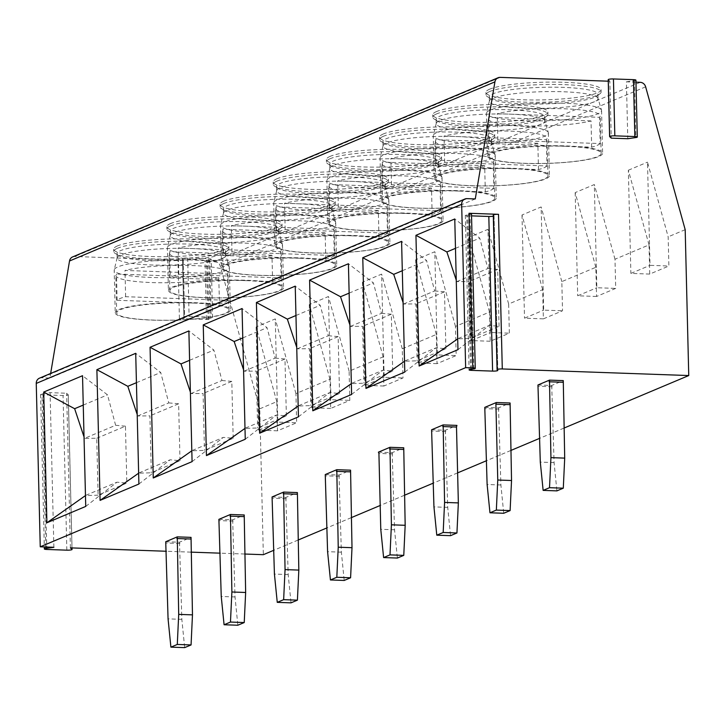 <?xml version="1.0" encoding="UTF-8"?>
<svg xmlns="http://www.w3.org/2000/svg" width="725" height="725" viewBox="0 0 725 725"><rect width="100%" height="100%" fill="white"/><g stroke="black" fill="none" stroke-linecap="round" stroke-linejoin="round"><path stroke-width="0.54" stroke-dasharray="3.62 2.72" d="M635.97 82.17L626.4 81.834L627.787 138.729M608.257 81.191L609.87 81.254L611.257 138.14M608.266 79.714L609.87 81.254M208.891 319.562L179.41 318.52A3.843 0.589 178.6 0 0 184.63 317.84L183.208 259.487A3.843 0.589 -1.4 0 0 183.162 259.396L182.501 258.771A3.843 0.589 -1.4 0 1 182.455 258.68A3.843 0.589 -1.4 0 1 187.675 258.009L208.727 258.752A3.843 0.589 -1.4 0 1 211.183 259.242A3.843 0.589 -1.4 0 1 209.752 259.731L206.435 260.221L207.867 318.574A3.843 0.589 178.6 0 0 206.435 319.072A3.843 0.589 178.6 0 0 208.891 319.562L207.468 261.208A3.843 0.589 -1.4 0 1 205.012 260.719A3.843 0.589 -1.4 0 1 206.435 260.221M207.468 261.208L214.808 261.462A5.909 5.438 -112.8 0 1 220.237 265.966L259.777 408.809L263.338 554.688M626.4 81.834L634.493 80.638A3.843 0.589 178.6 0 0 635.916 80.149M72.654 256.904A5.909 5.438 -112.8 0 1 74.802 256.514L177.988 260.166A3.843 0.589 -1.4 0 0 183.208 259.487M117.541 245.893A57.592 8.827 178.6 0 0 113.68 249.201A57.592 8.827 178.6 0 0 160.805 256.722A57.592 8.827 178.6 0 0 224.958 249.69A57.592 8.827 178.6 0 0 228.819 246.382A57.592 8.827 178.6 0 0 181.694 238.851A57.592 8.827 178.6 0 0 117.541 245.893M170.719 223.499A57.592 8.827 178.6 0 0 166.85 226.807A57.592 8.827 178.6 0 0 213.984 234.329A57.592 8.827 178.6 0 0 278.137 227.297A57.592 8.827 178.6 0 0 281.998 223.989A57.592 8.827 178.6 0 0 234.864 216.467A57.592 8.827 178.6 0 0 170.719 223.499M223.889 201.106A57.592 8.827 178.6 0 0 220.028 204.414A57.592 8.827 178.6 0 0 267.163 211.936A57.592 8.827 178.6 0 0 331.307 204.903A57.592 8.827 178.6 0 0 335.177 201.595A57.592 8.827 178.6 0 0 288.042 194.073A57.592 8.827 178.6 0 0 223.889 201.106M277.068 178.712A57.592 8.827 178.6 0 0 273.207 182.02A57.592 8.827 178.6 0 0 320.332 189.542A57.592 8.827 178.6 0 0 384.486 182.51A57.592 8.827 178.6 0 0 388.355 179.202A57.592 8.827 178.6 0 0 341.221 171.68A57.592 8.827 178.6 0 0 277.068 178.712M330.247 156.319A57.592 8.827 178.6 0 0 326.377 159.627A57.592 8.827 178.6 0 0 373.511 167.149A57.592 8.827 178.6 0 0 437.664 160.116A57.592 8.827 178.6 0 0 441.525 156.808A57.592 8.827 178.6 0 0 394.4 149.287A57.592 8.827 178.6 0 0 330.247 156.319M383.425 133.926A57.592 8.827 178.6 0 0 379.556 137.233A57.592 8.827 178.6 0 0 426.69 144.755A57.592 8.827 178.6 0 0 490.843 137.723A57.592 8.827 178.6 0 0 494.704 134.415A57.592 8.827 178.6 0 0 447.57 126.893A57.592 8.827 178.6 0 0 383.425 133.926M436.595 111.532A57.592 8.827 178.6 0 0 432.734 114.84A57.592 8.827 178.6 0 0 479.868 122.362A57.592 8.827 178.6 0 0 544.013 115.329A57.592 8.827 178.6 0 0 547.882 112.022A57.592 8.827 178.6 0 0 500.748 104.5A57.592 8.827 178.6 0 0 436.595 111.532M489.774 89.139A57.592 8.827 178.6 0 0 485.913 92.447A57.592 8.827 178.6 0 0 533.038 99.968A57.592 8.827 178.6 0 0 597.192 92.936A57.592 8.827 178.6 0 0 601.052 89.628A57.592 8.827 178.6 0 0 553.927 82.106A57.592 8.827 178.6 0 0 489.774 89.139M184.63 317.84A3.843 0.589 178.6 0 0 184.585 317.749L183.923 317.124A3.843 0.589 -1.4 0 1 183.878 317.033A3.843 0.589 -1.4 0 1 189.098 316.354L210.15 317.106A3.843 0.589 -1.4 0 1 212.606 317.595A3.843 0.589 -1.4 0 1 211.183 318.085L207.867 318.574M39.467 378.169A5.909 5.438 -112.8 0 1 41.615 377.77L49.88 378.069L50.65 373.457M53.877 547.284L50.098 392.651L42.005 393.847A3.843 0.589 178.6 0 0 40.573 394.337A3.843 0.589 178.6 0 0 43.029 394.826L63.057 395.533A3.843 0.589 178.6 0 0 68.277 394.862A3.843 0.589 178.6 0 0 68.232 394.772L66.627 393.231L50.098 392.651M70.407 547.864L66.627 393.231M244.706 554.027L220.183 553.166M190.938 552.133L166.415 551.263M475.283 198.922L49.88 378.069M563.968 428.094L539.717 438.308M510.799 450.488L486.538 460.701M457.62 472.881L433.369 483.095M404.441 495.266L380.19 505.479M351.272 517.659L327.011 527.873M298.093 540.053L273.833 550.266M165.726 541.738L179.492 542.218L191.038 537.361M218.896 519.345L232.671 519.825L244.216 514.967M272.074 496.951L285.849 497.432L297.386 492.574M325.253 474.558L339.019 475.047L350.565 470.181M378.423 452.164L392.198 452.654L403.743 447.787M431.602 429.771L445.377 430.26L456.922 425.394M484.78 407.377L498.555 407.867L510.092 403M537.959 384.984L551.725 385.473L563.271 380.607M493.317 216.168A3.843 0.589 178.6 0 0 494.042 215.805A3.843 0.589 178.6 0 0 493.997 215.715L493.335 215.08M471.486 213.766A3.843 0.589 -1.4 0 1 470.054 214.265L466.737 214.754A3.843 0.589 178.6 0 0 465.314 215.243A3.843 0.589 178.6 0 0 467.77 215.733L471.54 215.869M259.777 408.809L276.796 401.641L277.503 430.822L296.652 422.757L295.936 393.584L329.966 379.248L330.682 408.429L349.822 400.363L349.115 371.191L383.144 356.854L383.86 386.035L403 377.97L402.284 348.798L436.323 334.47L437.03 363.642L456.179 355.576L455.463 326.404L489.493 312.076L490.209 341.248L509.358 333.183L508.642 304.011L542.672 289.683L543.388 318.855L562.528 310.789L561.821 281.617L595.85 267.289L596.566 296.462L615.706 288.405L614.99 259.224L649.029 244.896L649.736 274.068L668.885 266.012L668.169 236.83L647.498 162.155L650.017 265.341L668.885 266.012M685.188 229.671L668.169 236.83M649.736 274.068L630.877 273.407L650.017 265.341M649.029 244.896L628.348 170.221L630.877 273.407M628.348 170.221L647.498 162.155M276.796 401.641L256.124 326.966L275.264 318.909L277.784 422.095L296.652 422.757M295.936 393.584L275.264 318.909M329.966 379.248L309.294 304.572L328.443 296.516L330.962 399.702L349.822 400.363M349.115 371.191L328.443 296.516M383.144 356.854L362.473 282.179L381.613 274.123L384.141 377.308L403 377.97M402.284 348.798L381.613 274.123M436.323 334.47L415.652 259.786L434.792 251.729L437.311 354.915L456.179 355.576M455.463 326.404L434.792 251.729M489.493 312.076L468.821 237.392L487.97 229.336L490.49 332.521L509.358 333.183M508.642 304.011L487.97 229.336M542.672 289.683L522 214.999L541.14 206.942L543.668 310.128L562.528 310.789M561.821 281.617L541.14 206.942M595.85 267.289L575.179 192.605L594.319 184.549L596.838 287.734L615.706 288.405M614.99 259.224L594.319 184.549M277.503 430.822L258.644 430.152L277.784 422.095M256.124 326.966L258.644 430.152M330.682 408.429L311.813 407.758L330.962 399.702M309.294 304.572L311.813 407.758M383.86 386.035L364.992 385.365L384.141 377.308M362.473 282.179L364.992 385.365M437.03 363.642L418.171 362.971L437.311 354.915M415.652 259.786L418.171 362.971M490.209 341.248L471.35 340.578L490.49 332.521M468.821 237.392L471.35 340.578M543.388 318.855L524.519 318.184L543.668 310.128M522 214.999L524.519 318.184M596.566 296.462L577.698 295.791L596.838 287.734M575.179 192.605L577.698 295.791M179.492 542.218L181.839 619.349L184.676 647.624M179.981 543.487L166.215 542.998M181.839 619.349L168.064 618.86M232.671 519.825L235.018 596.956L237.854 625.231M233.16 521.094L219.385 520.613M235.018 596.956L221.243 596.467M285.849 497.432L288.188 574.562L291.024 602.847M286.339 498.7L272.564 498.22M288.188 574.562L274.422 574.073M339.019 475.047L341.366 552.169L344.203 580.453M339.508 476.307L325.743 475.827M341.366 552.169L327.591 551.68M392.198 452.654L394.545 529.776L397.382 558.06M392.687 453.913L378.921 453.433M394.545 529.776L380.77 529.286M445.377 430.26L447.715 507.382L450.551 535.666M445.866 431.529L432.091 431.04M447.715 507.382L433.949 506.893M498.555 407.867L500.893 484.989L503.73 513.273M499.045 409.136L485.27 408.646M500.893 484.989L487.118 484.499M551.725 385.473L554.072 462.595L556.909 490.879M552.214 386.742L538.448 386.253M554.072 462.595L540.297 462.106M96.733 438.272L125.443 426.182L126.839 483.077L98.12 495.166L96.733 438.272L84.526 438.38L115.619 425.285L107.517 394.862L82.532 375.713M98.12 495.166L85.459 495.592M84.028 436.894L84.526 438.38M125.443 426.182L115.619 425.285M83.248 405.085L107.517 394.862M85.731 506.422L117.006 482.179L126.839 483.077M85.912 495.275L117.006 482.179M139.091 472.881L170.185 459.786L180.008 460.683L151.298 472.772L138.638 473.198M137.206 414.501L137.696 415.987L149.903 415.878L151.298 472.772M180.008 460.683L178.622 403.789L149.903 415.878M137.696 415.987L168.789 402.901L160.696 372.469L135.711 353.32M178.622 403.789L168.789 402.901M136.427 382.691L160.696 372.469M138.901 484.028L170.185 459.786M192.27 450.488L223.354 437.392L233.187 438.29L204.468 450.379L191.817 450.805M190.376 392.107L190.874 393.593L203.082 393.485L204.468 450.379M233.187 438.29L231.801 381.395L203.082 393.485M190.874 393.593L221.968 380.507L213.866 350.075L188.881 330.926M231.801 381.395L221.968 380.507M189.606 360.298L213.866 350.075M192.08 461.635L223.354 437.392M245.44 428.094L276.533 415.008L286.366 415.896L257.647 427.986L244.987 428.412M243.555 369.714L244.053 371.2L256.26 371.091L257.647 427.986M286.366 415.896L284.97 359.002L256.26 371.091M244.053 371.2L275.147 358.114L267.045 327.682L242.059 308.533M284.97 359.002L275.147 358.114M242.775 337.904L267.045 327.682M245.258 439.241L276.533 415.008M298.618 405.701L329.712 392.615L339.536 393.503L310.826 405.592L298.165 406.027M296.733 347.32L297.232 348.816L309.43 348.698L310.826 405.592M339.536 393.503L338.149 336.608L309.43 348.698M297.232 348.816L328.316 335.72L320.223 305.288L295.238 286.139M338.149 336.608L328.316 335.72M295.954 315.511L320.223 305.288M298.428 416.848L329.712 392.615M351.797 383.308L382.891 370.221L392.714 371.109L364.004 383.199L351.344 383.634M349.903 324.927L350.402 326.422L362.609 326.304L364.004 383.199M392.714 371.109L391.328 314.215L362.609 326.304M350.402 326.422L381.495 313.327L373.393 282.895L348.417 263.755M391.328 314.215L381.495 313.327M349.133 293.118L373.393 282.895M351.607 394.454L382.891 370.221M404.967 360.914L436.06 347.828L445.893 348.716L417.174 360.805L404.514 361.24M403.082 302.533L403.58 304.029L415.788 303.911L417.174 360.805M445.893 348.716L444.498 291.822L415.788 303.911M403.58 304.029L434.674 290.933L426.572 260.502L401.587 241.362M444.498 291.822L434.674 290.933M402.303 270.724L426.572 260.502M404.786 372.07L436.06 347.828M458.146 338.53L489.239 325.434L499.063 326.322L470.353 338.412L457.692 338.847M456.261 280.14L456.759 281.635L468.966 281.517L470.353 338.412M499.063 326.322L497.676 269.428L468.966 281.517M456.759 281.635L487.853 268.54L479.751 238.108L454.765 218.968M497.676 269.428L487.853 268.54M455.481 248.331L479.751 238.108M457.955 349.677L489.239 325.434M117.595 248.222A57.592 8.827 178.6 0 0 113.734 251.53A57.592 8.827 178.6 0 0 115.212 253.451A57.592 8.827 178.6 0 0 167.239 259.033A57.592 8.827 178.6 0 0 225.013 252.019A57.592 8.827 -1.4 0 0 227.496 250.705A57.592 8.827 -1.4 0 0 228.882 248.72A57.592 8.827 -1.4 0 0 181.748 241.189A57.592 8.827 -1.4 0 0 117.595 248.222M118.429 255.508A54.339 8.328 178.6 0 1 117.033 253.696A54.339 8.328 178.6 0 1 120.685 250.578A54.339 8.328 -1.4 0 1 181.214 243.944A54.339 8.328 -1.4 0 1 225.683 251.04A54.339 8.328 -1.4 0 1 224.378 252.925A54.339 8.328 -1.4 0 1 222.04 254.167A54.339 8.328 178.6 0 1 167.529 260.773A54.339 8.328 178.6 0 1 118.429 255.508L115.212 253.451M225.738 255.073A54.339 8.328 -1.4 0 0 180.208 248.312A54.339 8.328 -1.4 0 0 120.794 254.955A54.339 8.328 178.6 0 0 117.178 257.728A54.339 8.328 178.6 0 0 117.142 258.073A54.339 8.328 178.6 0 0 161.621 265.178A54.339 8.328 178.6 0 0 222.149 258.535A54.339 8.328 -1.4 0 0 225.792 255.417A54.339 8.328 -1.4 0 0 225.738 255.073L229.272 266.954A57.592 8.827 -1.4 0 1 229.336 267.317A57.592 8.827 -1.4 0 1 225.475 270.624A57.592 8.827 178.6 0 1 161.322 277.657A57.592 8.827 178.6 0 1 114.188 270.135L115.23 312.801A57.592 8.827 178.6 0 0 162.364 320.323A57.592 8.827 178.6 0 0 226.517 313.291A57.592 8.827 -1.4 0 0 230.378 309.983A57.592 8.827 -1.4 0 0 183.244 302.461A57.592 8.827 -1.4 0 0 119.099 309.493A57.592 8.827 178.6 0 0 115.23 312.801M117.178 257.728L114.233 269.763A57.592 8.827 178.6 0 1 118.057 266.827A57.592 8.827 -1.4 0 1 181.023 259.786A57.592 8.827 -1.4 0 1 229.272 266.954M193.013 303.032A56.115 8.6 -1.4 0 1 228.91 310.164A56.115 8.6 -1.4 0 1 225.14 313.39A56.115 8.6 -1.4 0 1 152.603 320.051A56.115 8.6 -1.4 0 1 116.707 312.91A56.115 8.6 -1.4 0 1 120.477 309.684A56.115 8.6 -1.4 0 1 193.013 303.032M227.949 300.322A56.115 8.6 -1.4 0 1 219.439 303.902L117.124 300.286A56.115 8.6 -1.4 0 1 125.624 296.706L227.949 300.322L227.306 274.068A56.115 8.6 -1.4 0 0 227.985 272.673A56.115 8.6 -1.4 0 0 192.098 265.54A56.115 8.6 -1.4 0 0 124.99 270.443L227.306 274.068M218.796 277.648A56.115 8.6 -1.4 0 1 151.688 282.56A56.115 8.6 -1.4 0 1 115.792 275.418A56.115 8.6 -1.4 0 1 116.48 274.032L218.796 277.648L219.439 303.902M125.624 296.706L124.99 270.443M117.124 300.286L116.48 274.032M170.774 225.828A57.592 8.827 178.6 0 0 166.913 229.136A57.592 8.827 178.6 0 0 168.39 231.058A57.592 8.827 178.6 0 0 220.418 236.64A57.592 8.827 178.6 0 0 278.192 229.626A57.592 8.827 -1.4 0 0 280.675 228.312A57.592 8.827 -1.4 0 0 282.052 226.327A57.592 8.827 -1.4 0 0 234.927 218.796A57.592 8.827 -1.4 0 0 170.774 225.828M171.608 233.115A54.339 8.328 178.6 0 1 170.212 231.302A54.339 8.328 178.6 0 1 173.855 228.185A54.339 8.328 -1.4 0 1 234.392 221.551A54.339 8.328 -1.4 0 1 278.862 228.647A54.339 8.328 -1.4 0 1 277.557 230.532A54.339 8.328 -1.4 0 1 275.219 231.773A54.339 8.328 178.6 0 1 220.699 238.38A54.339 8.328 178.6 0 1 171.608 233.115L168.39 231.058M278.917 232.68A54.339 8.328 -1.4 0 0 233.387 225.919A54.339 8.328 -1.4 0 0 173.964 232.562A54.339 8.328 178.6 0 0 170.357 235.335A54.339 8.328 178.6 0 0 170.321 235.679A54.339 8.328 178.6 0 0 214.79 242.784A54.339 8.328 178.6 0 0 275.328 236.142A54.339 8.328 -1.4 0 0 278.971 233.024A54.339 8.328 -1.4 0 0 278.917 232.68L282.451 244.561A57.592 8.827 -1.4 0 1 282.514 244.923A57.592 8.827 -1.4 0 1 278.645 248.231A57.592 8.827 178.6 0 1 214.5 255.263A57.592 8.827 178.6 0 1 167.366 247.742L168.408 290.408A57.592 8.827 178.6 0 0 215.542 297.93A57.592 8.827 178.6 0 0 279.687 290.897A57.592 8.827 -1.4 0 0 283.557 287.589A57.592 8.827 -1.4 0 0 236.422 280.067A57.592 8.827 -1.4 0 0 172.269 287.1A57.592 8.827 178.6 0 0 168.408 290.408M170.357 235.335L167.403 247.37A57.592 8.827 178.6 0 1 171.227 244.434A57.592 8.827 -1.4 0 1 234.202 237.392A57.592 8.827 -1.4 0 1 282.451 244.561M246.192 280.638A56.115 8.6 -1.4 0 1 282.079 287.771A56.115 8.6 -1.4 0 1 278.318 290.997A56.115 8.6 -1.4 0 1 205.773 297.658A56.115 8.6 -1.4 0 1 169.886 290.517A56.115 8.6 -1.4 0 1 173.656 287.299A56.115 8.6 -1.4 0 1 246.192 280.638M281.119 277.929A56.115 8.6 -1.4 0 1 272.618 281.517L170.293 277.892A56.115 8.6 -1.4 0 1 178.803 274.313L281.119 277.929L280.484 251.675A56.115 8.6 -1.4 0 0 281.164 250.279A56.115 8.6 -1.4 0 0 245.277 243.147A56.115 8.6 -1.4 0 0 178.16 248.05L280.484 251.675M272.618 281.517L271.975 255.254A56.115 8.6 -1.4 0 1 204.858 260.166A56.115 8.6 -1.4 0 1 168.97 253.025A56.115 8.6 -1.4 0 1 169.659 251.638L170.293 277.892M271.975 255.254L169.659 251.638M178.803 274.313L178.16 248.05M223.953 203.435A57.592 8.827 178.6 0 0 220.083 206.743A57.592 8.827 178.6 0 0 221.56 208.664A57.592 8.827 178.6 0 0 273.597 214.247A57.592 8.827 178.6 0 0 331.37 207.241A57.592 8.827 -1.4 0 0 333.853 205.918A57.592 8.827 -1.4 0 0 335.231 203.933A57.592 8.827 -1.4 0 0 288.097 196.403A57.592 8.827 -1.4 0 0 223.953 203.435M224.786 210.721A54.339 8.328 178.6 0 1 223.391 208.909A54.339 8.328 178.6 0 1 227.034 205.791A54.339 8.328 -1.4 0 1 287.571 199.157A54.339 8.328 -1.4 0 1 332.041 206.253A54.339 8.328 -1.4 0 1 330.736 208.138A54.339 8.328 -1.4 0 1 328.398 209.38A54.339 8.328 178.6 0 1 273.878 215.987A54.339 8.328 178.6 0 1 224.786 210.721L221.56 208.664M332.095 210.286A54.339 8.328 -1.4 0 0 286.565 203.526A54.339 8.328 -1.4 0 0 227.142 210.168A54.339 8.328 178.6 0 0 223.536 212.942A54.339 8.328 178.6 0 0 223.499 213.286A54.339 8.328 178.6 0 0 267.969 220.391A54.339 8.328 178.6 0 0 328.498 213.757A54.339 8.328 -1.4 0 0 332.15 210.631A54.339 8.328 -1.4 0 0 332.095 210.286L335.63 222.167A57.592 8.827 -1.4 0 1 335.684 222.53A57.592 8.827 -1.4 0 1 331.823 225.837A57.592 8.827 178.6 0 1 267.67 232.87A57.592 8.827 178.6 0 1 220.536 225.348L221.587 268.014A57.592 8.827 178.6 0 0 268.712 275.536A57.592 8.827 178.6 0 0 332.866 268.504A57.592 8.827 -1.4 0 0 336.726 265.196A57.592 8.827 -1.4 0 0 289.601 257.674A57.592 8.827 -1.4 0 0 225.448 264.707A57.592 8.827 178.6 0 0 221.587 268.014M223.536 212.942L220.581 224.977A57.592 8.827 178.6 0 1 224.406 222.04A57.592 8.827 -1.4 0 1 287.372 214.999A57.592 8.827 -1.4 0 1 335.63 222.167M299.371 258.245A56.115 8.6 -1.4 0 1 335.258 265.377A56.115 8.6 -1.4 0 1 331.488 268.603A56.115 8.6 -1.4 0 1 258.952 275.264A56.115 8.6 -1.4 0 1 223.064 268.123A56.115 8.6 -1.4 0 1 226.825 264.906A56.115 8.6 -1.4 0 1 299.371 258.245M334.298 255.535A56.115 8.6 -1.4 0 1 325.788 259.124L223.472 255.499A56.115 8.6 -1.4 0 1 231.982 251.919L334.298 255.535L333.654 229.281A56.115 8.6 -1.4 0 0 334.343 227.895A56.115 8.6 -1.4 0 0 298.446 220.753A56.115 8.6 -1.4 0 0 231.338 225.665L333.654 229.281M325.788 259.124L325.144 232.861A56.115 8.6 -1.4 0 1 258.037 237.773A56.115 8.6 -1.4 0 1 222.149 230.632A56.115 8.6 -1.4 0 1 222.829 229.245L223.472 255.499M325.144 232.861L222.829 229.245M231.982 251.919L231.338 225.665M277.122 181.042A57.592 8.827 178.6 0 0 273.262 184.349A57.592 8.827 178.6 0 0 274.739 186.271A57.592 8.827 178.6 0 0 326.767 191.853A57.592 8.827 178.6 0 0 384.54 184.848A57.592 8.827 -1.4 0 0 387.023 183.525A57.592 8.827 -1.4 0 0 388.41 181.54A57.592 8.827 -1.4 0 0 341.276 174.009A57.592 8.827 -1.4 0 0 277.122 181.042M277.956 188.328A54.339 8.328 178.6 0 1 276.56 186.515A54.339 8.328 178.6 0 1 280.212 183.398A54.339 8.328 -1.4 0 1 340.741 176.764A54.339 8.328 -1.4 0 1 385.22 183.86A54.339 8.328 -1.4 0 1 383.915 185.745A54.339 8.328 -1.4 0 1 381.567 186.987A54.339 8.328 178.6 0 1 327.057 193.593A54.339 8.328 178.6 0 1 277.956 188.328L274.739 186.271M385.265 187.893A54.339 8.328 -1.4 0 0 339.735 181.132A54.339 8.328 -1.4 0 0 280.321 187.775A54.339 8.328 178.6 0 0 276.705 190.548A54.339 8.328 178.6 0 0 276.669 190.892A54.339 8.328 178.6 0 0 321.148 197.998A54.339 8.328 178.6 0 0 381.676 191.364A54.339 8.328 -1.4 0 0 385.319 188.237A54.339 8.328 -1.4 0 0 385.265 187.893L388.808 199.774A57.592 8.827 -1.4 0 1 388.863 200.136A57.592 8.827 -1.4 0 1 385.002 203.444A57.592 8.827 178.6 0 1 320.849 210.477A57.592 8.827 178.6 0 1 273.715 202.955L274.757 245.621A57.592 8.827 178.6 0 0 321.891 253.152A57.592 8.827 178.6 0 0 386.044 246.11A57.592 8.827 -1.4 0 0 389.905 242.803A57.592 8.827 -1.4 0 0 342.771 235.281A57.592 8.827 -1.4 0 0 278.627 242.313A57.592 8.827 178.6 0 0 274.757 245.621M276.705 190.548L273.76 202.583A57.592 8.827 178.6 0 1 277.584 199.647A57.592 8.827 -1.4 0 1 340.551 192.605A57.592 8.827 -1.4 0 1 388.808 199.774M352.54 235.852A56.115 8.6 -1.4 0 1 388.437 242.993A56.115 8.6 -1.4 0 1 384.667 246.21A56.115 8.6 -1.4 0 1 312.131 252.871A56.115 8.6 -1.4 0 1 276.243 245.73A56.115 8.6 -1.4 0 1 280.004 242.513A56.115 8.6 -1.4 0 1 352.54 235.852M387.476 233.142A56.115 8.6 -1.4 0 1 378.967 236.731L276.651 233.106A56.115 8.6 -1.4 0 1 285.161 229.526L387.476 233.142L386.833 206.888A56.115 8.6 -1.4 0 0 387.522 205.501A56.115 8.6 -1.4 0 0 351.625 198.36A56.115 8.6 -1.4 0 0 284.517 203.272L386.833 206.888M378.967 236.731L378.323 210.468A56.115 8.6 -1.4 0 1 311.215 215.379A56.115 8.6 -1.4 0 1 275.319 208.238A56.115 8.6 -1.4 0 1 276.007 206.852L276.651 233.106M378.323 210.468L276.007 206.852M285.161 229.526L284.517 203.272M330.301 158.648A57.592 8.827 178.6 0 0 326.44 161.956A57.592 8.827 178.6 0 0 327.917 163.877A57.592 8.827 178.6 0 0 379.945 169.46A57.592 8.827 178.6 0 0 437.719 162.454A57.592 8.827 -1.4 0 0 440.202 161.131A57.592 8.827 -1.4 0 0 441.588 159.147A57.592 8.827 -1.4 0 0 394.454 151.616A57.592 8.827 -1.4 0 0 330.301 158.648M331.135 165.934A54.339 8.328 178.6 0 1 329.739 164.131A54.339 8.328 178.6 0 1 333.391 161.004A54.339 8.328 -1.4 0 1 393.92 154.371A54.339 8.328 -1.4 0 1 438.389 161.476A54.339 8.328 -1.4 0 1 437.084 163.352A54.339 8.328 -1.4 0 1 434.746 164.593A54.339 8.328 178.6 0 1 380.226 171.2A54.339 8.328 178.6 0 1 331.135 165.934L327.917 163.877M438.444 165.499A54.339 8.328 -1.4 0 0 392.914 158.739A54.339 8.328 -1.4 0 0 333.491 165.382A54.339 8.328 178.6 0 0 329.884 168.155A54.339 8.328 178.6 0 0 329.848 168.499A54.339 8.328 178.6 0 0 374.317 175.604A54.339 8.328 178.6 0 0 434.855 168.97A54.339 8.328 -1.4 0 0 438.498 165.844A54.339 8.328 -1.4 0 0 438.444 165.499L441.978 177.38A57.592 8.827 -1.4 0 1 442.042 177.743A57.592 8.827 -1.4 0 1 438.172 181.051A57.592 8.827 178.6 0 1 374.028 188.083A57.592 8.827 178.6 0 1 326.893 180.561L327.936 223.227A57.592 8.827 178.6 0 0 375.07 230.758A57.592 8.827 178.6 0 0 439.214 223.717A57.592 8.827 -1.4 0 0 443.084 220.418A57.592 8.827 -1.4 0 0 395.95 212.887A57.592 8.827 -1.4 0 0 331.796 219.92A57.592 8.827 178.6 0 0 327.936 223.227M329.884 168.155L326.93 180.19A57.592 8.827 178.6 0 1 330.754 177.253A57.592 8.827 -1.4 0 1 393.729 170.212A57.592 8.827 -1.4 0 1 441.978 177.38M405.719 213.458A56.115 8.6 -1.4 0 1 441.607 220.599A56.115 8.6 -1.4 0 1 437.846 223.817A56.115 8.6 -1.4 0 1 365.309 230.477A56.115 8.6 -1.4 0 1 329.413 223.336A56.115 8.6 -1.4 0 1 333.183 220.119A56.115 8.6 -1.4 0 1 405.719 213.458M440.655 210.748A56.115 8.6 -1.4 0 1 432.145 214.337L329.821 210.712A56.115 8.6 -1.4 0 1 338.33 207.132L440.655 210.748L440.012 184.494A56.115 8.6 -1.4 0 0 440.691 183.108A56.115 8.6 -1.4 0 0 404.804 175.967A56.115 8.6 -1.4 0 0 337.687 180.878L440.012 184.494M432.145 214.337L431.502 188.074A56.115 8.6 -1.4 0 1 364.385 192.986A56.115 8.6 -1.4 0 1 328.498 185.845A56.115 8.6 -1.4 0 1 329.186 184.458L329.821 210.712M431.502 188.074L329.186 184.458M338.33 207.132L337.687 180.878M383.48 136.264A57.592 8.827 178.6 0 0 379.61 139.562A57.592 8.827 178.6 0 0 381.096 141.484A57.592 8.827 178.6 0 0 433.124 147.066A57.592 8.827 178.6 0 0 490.897 140.061A57.592 8.827 -1.4 0 0 493.381 138.738A57.592 8.827 -1.4 0 0 494.758 136.753A57.592 8.827 -1.4 0 0 447.633 129.222A57.592 8.827 -1.4 0 0 383.48 136.264M384.313 143.55A54.339 8.328 178.6 0 1 382.918 141.738A54.339 8.328 178.6 0 1 386.561 138.611A54.339 8.328 -1.4 0 1 447.098 131.977A54.339 8.328 -1.4 0 1 491.568 139.082A54.339 8.328 -1.4 0 1 490.263 140.958A54.339 8.328 -1.4 0 1 487.925 142.2A54.339 8.328 178.6 0 1 433.405 148.806A54.339 8.328 178.6 0 1 384.313 143.55L381.096 141.484M491.623 143.106A54.339 8.328 -1.4 0 0 446.093 136.345A54.339 8.328 -1.4 0 0 386.67 142.988A54.339 8.328 178.6 0 0 383.063 145.761A54.339 8.328 178.6 0 0 383.027 146.106A54.339 8.328 178.6 0 0 427.496 153.211A54.339 8.328 178.6 0 0 488.025 146.577A54.339 8.328 -1.4 0 0 491.677 143.45A54.339 8.328 -1.4 0 0 491.623 143.106L495.157 154.987A57.592 8.827 -1.4 0 1 495.211 155.349A57.592 8.827 -1.4 0 1 491.351 158.657A57.592 8.827 178.6 0 1 427.197 165.69A57.592 8.827 178.6 0 1 380.072 158.168L381.114 200.834A57.592 8.827 178.6 0 0 428.239 208.365A57.592 8.827 178.6 0 0 492.393 201.323A57.592 8.827 -1.4 0 0 496.263 198.025A57.592 8.827 -1.4 0 0 449.128 190.494A57.592 8.827 -1.4 0 0 384.975 197.526A57.592 8.827 178.6 0 0 381.114 200.834M383.063 145.761L380.108 157.796A57.592 8.827 178.6 0 1 383.933 154.86A57.592 8.827 -1.4 0 1 446.908 147.818A57.592 8.827 -1.4 0 1 495.157 154.987M458.898 191.065A56.115 8.6 -1.4 0 1 494.785 198.206A56.115 8.6 -1.4 0 1 491.024 201.423A56.115 8.6 -1.4 0 1 418.479 208.084A56.115 8.6 -1.4 0 1 382.592 200.943A56.115 8.6 -1.4 0 1 386.353 197.726A56.115 8.6 -1.4 0 1 458.898 191.065M493.825 188.355A56.115 8.6 -1.4 0 1 485.315 191.944L382.999 188.328A56.115 8.6 -1.4 0 1 391.509 184.739L493.825 188.355L493.181 162.101A56.115 8.6 -1.4 0 0 493.87 160.714A56.115 8.6 -1.4 0 0 457.983 153.573A56.115 8.6 -1.4 0 0 390.866 158.485L493.181 162.101M485.315 191.944L484.681 165.681A56.115 8.6 -1.4 0 1 417.564 170.593A56.115 8.6 -1.4 0 1 381.676 163.451A56.115 8.6 -1.4 0 1 382.356 162.065L382.999 188.328M484.681 165.681L382.356 162.065M391.509 184.739L390.866 158.485M436.658 113.87A57.592 8.827 178.6 0 0 432.789 117.169A57.592 8.827 178.6 0 0 434.266 119.09A57.592 8.827 178.6 0 0 486.294 124.673A57.592 8.827 178.6 0 0 544.076 117.668A57.592 8.827 -1.4 0 0 546.55 116.353A57.592 8.827 -1.4 0 0 547.937 114.36A57.592 8.827 -1.4 0 0 500.803 106.829A57.592 8.827 -1.4 0 0 436.658 113.87M437.483 121.157A54.339 8.328 178.6 0 1 436.097 119.344A54.339 8.328 178.6 0 1 439.74 116.218A54.339 8.328 -1.4 0 1 500.268 109.584A54.339 8.328 -1.4 0 1 544.747 116.689A54.339 8.328 -1.4 0 1 543.442 118.565A54.339 8.328 -1.4 0 1 541.095 119.806A54.339 8.328 178.6 0 1 486.584 126.413A54.339 8.328 178.6 0 1 437.483 121.157L434.266 119.09M544.792 120.712A54.339 8.328 -1.4 0 0 499.262 113.961A54.339 8.328 -1.4 0 0 439.848 120.595A54.339 8.328 178.6 0 0 436.242 123.368A54.339 8.328 178.6 0 0 436.196 123.721A54.339 8.328 178.6 0 0 480.675 130.817A54.339 8.328 178.6 0 0 541.203 124.183A54.339 8.328 -1.4 0 0 544.847 121.066A54.339 8.328 -1.4 0 0 544.792 120.712L548.336 132.593A57.592 8.827 -1.4 0 1 548.39 132.956A57.592 8.827 -1.4 0 1 544.529 136.264A57.592 8.827 178.6 0 1 480.376 143.296A57.592 8.827 178.6 0 1 433.242 135.774L434.284 178.441A57.592 8.827 178.6 0 0 481.418 185.972A57.592 8.827 178.6 0 0 545.572 178.93A57.592 8.827 -1.4 0 0 549.432 175.631A57.592 8.827 -1.4 0 0 502.298 168.1A57.592 8.827 -1.4 0 0 438.154 175.133A57.592 8.827 178.6 0 0 434.284 178.441M436.242 123.368L433.287 135.403A57.592 8.827 178.6 0 1 437.112 132.467A57.592 8.827 -1.4 0 1 500.078 125.434A57.592 8.827 -1.4 0 1 548.336 132.593M512.067 168.671A56.115 8.6 -1.4 0 1 547.964 175.812A56.115 8.6 -1.4 0 1 544.194 179.03A56.115 8.6 -1.4 0 1 471.658 185.691A56.115 8.6 -1.4 0 1 435.77 178.549A56.115 8.6 -1.4 0 1 439.531 175.332A56.115 8.6 -1.4 0 1 512.067 168.671M547.003 165.962A56.115 8.6 -1.4 0 1 538.494 169.55L436.178 165.934A56.115 8.6 -1.4 0 1 444.688 162.346L547.003 165.962L546.36 139.708A56.115 8.6 -1.4 0 0 547.049 138.321A56.115 8.6 -1.4 0 0 511.152 131.18A56.115 8.6 -1.4 0 0 444.044 136.092L546.36 139.708M538.494 169.55L537.85 143.287A56.115 8.6 -1.4 0 1 470.743 148.199A56.115 8.6 -1.4 0 1 434.855 141.058A56.115 8.6 -1.4 0 1 435.535 139.671L436.178 165.934M537.85 143.287L435.535 139.671M444.688 162.346L444.044 136.092M489.828 91.477A57.592 8.827 178.6 0 0 485.968 94.776A57.592 8.827 178.6 0 0 487.445 96.697A57.592 8.827 178.6 0 0 539.472 102.279A57.592 8.827 178.6 0 0 597.246 95.274A57.592 8.827 -1.4 0 0 599.729 93.96A57.592 8.827 -1.4 0 0 601.116 91.966A57.592 8.827 -1.4 0 0 553.982 84.435A57.592 8.827 -1.4 0 0 489.828 91.477M490.662 98.763A54.339 8.328 178.6 0 1 489.266 96.951A54.339 8.328 178.6 0 1 492.918 93.824A54.339 8.328 -1.4 0 1 553.447 87.19A54.339 8.328 -1.4 0 1 597.917 94.295A54.339 8.328 -1.4 0 1 596.612 96.171A54.339 8.328 -1.4 0 1 594.273 97.413A54.339 8.328 178.6 0 1 539.763 104.028A54.339 8.328 178.6 0 1 490.662 98.763L487.445 96.697M597.971 98.328A54.339 8.328 -1.4 0 0 552.441 91.568A54.339 8.328 -1.4 0 0 493.018 98.201A54.339 8.328 178.6 0 0 489.411 100.974A54.339 8.328 178.6 0 0 489.375 101.328A54.339 8.328 178.6 0 0 533.845 108.424A54.339 8.328 178.6 0 0 594.382 101.79A54.339 8.328 -1.4 0 0 598.025 98.672A54.339 8.328 -1.4 0 0 597.971 98.328L601.505 110.2A57.592 8.827 -1.4 0 1 601.569 110.562A57.592 8.827 -1.4 0 1 597.699 113.87A57.592 8.827 178.6 0 1 533.555 120.912A57.592 8.827 178.6 0 1 486.421 113.381L487.463 156.047A57.592 8.827 178.6 0 0 534.597 163.578A57.592 8.827 178.6 0 0 598.741 156.546A57.592 8.827 -1.4 0 0 602.611 153.238A57.592 8.827 -1.4 0 0 555.477 145.707A57.592 8.827 -1.4 0 0 491.323 152.739A57.592 8.827 178.6 0 0 487.463 156.047M489.411 100.974L486.457 113.009A57.592 8.827 178.6 0 1 490.281 110.073A57.592 8.827 -1.4 0 1 553.257 103.041A57.592 8.827 -1.4 0 1 601.505 110.2M565.246 146.278A56.115 8.6 -1.4 0 1 601.134 153.419A56.115 8.6 -1.4 0 1 597.373 156.636A56.115 8.6 -1.4 0 1 524.837 163.297A56.115 8.6 -1.4 0 1 488.94 156.156A56.115 8.6 -1.4 0 1 492.71 152.939A56.115 8.6 -1.4 0 1 565.246 146.278M600.182 143.577A56.115 8.6 -1.4 0 1 591.673 147.157L489.357 143.541A56.115 8.6 -1.4 0 1 497.858 139.952L600.182 143.577L599.539 117.314A56.115 8.6 -1.4 0 0 600.218 115.927A56.115 8.6 -1.4 0 0 564.331 108.786A56.115 8.6 -1.4 0 0 497.223 113.698L599.539 117.314M591.673 147.157L591.029 120.894A56.115 8.6 -1.4 0 1 523.921 125.806A56.115 8.6 -1.4 0 1 488.025 118.664A56.115 8.6 -1.4 0 1 488.713 117.278L489.357 143.541M591.029 120.894L488.713 117.278M497.858 139.952L497.223 113.698M640.22 82.324L214.808 261.462M500.214 77.376L74.802 256.514M187.675 258.009L189.098 316.354M208.727 258.752L210.15 317.106M182.501 258.771L183.923 317.124M183.162 259.396L184.585 317.749M179.41 318.52L177.988 260.166M209.752 259.731L211.183 318.085M467.027 198.632L41.615 377.77M497.776 370.348L493.997 215.715M471.513 369.233L467.77 215.733M470.516 369.378L466.737 214.754M473.833 368.889L470.054 214.265M645.64 86.828L220.237 265.966M71.974 547.919L68.232 394.772M45.747 546.994L42.005 393.847M46.808 549.459L43.029 394.826M66.836 550.166L63.057 395.533M634.493 80.638L635.879 137.532M183.878 317.033L182.455 258.68M206.435 319.072L205.012 260.719M212.606 317.595L211.183 259.242M494.042 215.805L497.821 370.43M465.314 215.243L469.093 369.877M40.573 394.337L44.307 546.94M68.277 394.862L72.02 547.919M113.68 249.201L113.734 251.53M228.819 246.382L228.882 248.72M224.378 252.925L227.496 250.705M117.033 253.696L117.142 258.073M225.683 251.04L225.792 255.417M229.336 267.317L230.378 309.983M228.91 310.164L227.985 272.673M116.707 312.91L115.792 275.418M166.85 226.807L166.913 229.136M281.998 223.989L282.052 226.327M277.557 230.532L280.675 228.312M170.212 231.302L170.321 235.679M278.862 228.647L278.971 233.024M282.514 244.923L283.557 287.589M282.079 287.771L281.164 250.279M169.886 290.517L168.97 253.025M220.028 204.414L220.083 206.743M335.177 201.595L335.231 203.933M330.736 208.138L333.853 205.918M223.391 208.909L223.499 213.286M332.041 206.253L332.15 210.631M335.684 222.53L336.726 265.196M335.258 265.377L334.343 227.895M223.064 268.123L222.149 230.632M273.207 182.02L273.262 184.349M388.355 179.202L388.41 181.54M383.915 185.745L387.023 183.525M276.56 186.515L276.669 190.892M385.22 183.86L385.319 188.237M388.863 200.136L389.905 242.803M388.437 242.993L387.522 205.501M276.243 245.73L275.319 208.238M326.377 159.627L326.44 161.956M441.525 156.808L441.588 159.147M437.084 163.352L440.202 161.131M329.739 164.131L329.848 168.499M438.389 161.476L438.498 165.844M442.042 177.743L443.084 220.418M441.607 220.599L440.691 183.108M329.413 223.336L328.498 185.845M379.556 137.233L379.61 139.562M494.704 134.415L494.758 136.753M490.263 140.958L493.381 138.738M382.918 141.738L383.027 146.106M491.568 139.082L491.677 143.45M495.211 155.349L496.263 198.025M494.785 198.206L493.87 160.714M382.592 200.943L381.676 163.451M432.734 114.84L432.789 117.169M547.882 112.022L547.937 114.36M543.442 118.565L546.55 116.353M436.097 119.344L436.196 123.721M544.747 116.689L544.847 121.066M548.39 132.956L549.432 175.631M547.964 175.812L547.049 138.321M435.77 178.549L434.855 141.058M485.913 92.447L485.968 94.776M601.052 89.628L601.116 91.966M596.612 96.171L599.729 93.96M489.266 96.951L489.375 101.328M597.917 94.295L598.025 98.672M601.569 110.562L602.611 153.238M601.134 153.419L600.218 115.927M488.94 156.156L488.025 118.664"/><path stroke-width="1.09" d="M627.787 138.729L611.257 138.14L609.653 136.608A3.843 0.589 178.6 0 1 609.607 136.517A3.843 0.589 178.6 0 1 614.827 135.838L634.855 136.554A3.843 0.589 178.6 0 1 637.311 137.034A3.843 0.589 178.6 0 1 635.879 137.532L627.787 138.729M635.97 82.17L640.22 82.324A5.909 5.438 -112.8 0 1 645.64 86.828L685.188 229.671L688.75 375.55L502.289 368.952A3.843 0.589 178.6 0 0 497.069 369.632A3.843 0.589 178.6 0 0 497.114 369.714L497.776 370.348A3.843 0.589 178.6 0 1 497.821 370.43A3.843 0.589 178.6 0 1 492.601 371.109L488.822 216.476A3.843 0.589 178.6 0 0 493.317 216.168M497.105 369.542L493.335 215.08A3.843 0.589 -1.4 0 1 493.29 214.999A3.843 0.589 -1.4 0 1 498.51 214.319L469.03 213.277A3.843 0.589 -1.4 0 1 471.486 213.766L475.265 368.4A3.843 0.589 178.6 0 0 472.809 367.91L465.649 367.657L461.662 204.269A5.909 5.438 -112.8 0 1 464.87 199.022A5.909 5.438 -112.8 0 1 467.027 198.632L475.283 198.922L494.921 81.862A5.909 5.438 -112.8 0 1 498.057 77.765A5.909 5.438 -112.8 0 1 500.214 77.376L608.257 81.191M637.311 137.034L635.916 80.149A3.843 0.589 178.6 0 0 633.46 79.659L613.441 78.953A3.843 0.589 178.6 0 0 608.221 79.623A3.843 0.589 178.6 0 0 608.266 79.714L609.653 136.427M50.65 373.457L69.518 261A5.909 5.438 -112.8 0 1 72.654 256.904L498.057 77.765M44.307 546.94L44.352 548.97A3.843 0.589 178.6 0 1 45.784 548.472L53.877 547.284L40.247 546.795L36.25 383.416A5.909 5.438 -112.8 0 1 39.467 378.169L464.87 199.022M273.833 550.266L263.338 554.688L244.706 554.027M220.183 553.166L190.938 552.133M166.415 551.263L70.407 547.864L72.011 549.405L71.974 547.919M465.649 367.657L40.247 546.795M46.907 522.77L43.718 392.062L82.532 375.713L85.731 506.422L46.907 522.77L85.459 495.592M100.086 500.377L96.887 369.668L135.711 353.32L138.901 484.028L100.086 500.377L138.638 473.198M153.256 477.983L150.066 347.275L188.881 330.926L192.08 461.635L153.256 477.983L191.817 450.805M206.435 455.59L203.245 324.882L242.059 308.533L245.258 439.241L206.435 455.59L244.987 428.412M259.613 433.197L256.414 302.488L295.238 286.139L298.428 416.848L259.613 433.197L298.165 406.027M312.792 410.803L309.593 280.095L348.417 263.755L351.607 394.454L312.792 410.803L351.344 383.634M365.962 388.41L362.772 257.701L401.587 241.362L404.786 372.07L365.962 388.41L404.514 361.24M419.141 366.016L415.942 235.308L454.765 218.968L457.955 349.677L419.141 366.016L457.692 338.847M688.75 375.55L563.968 428.094M539.717 438.308L510.799 450.488M486.538 460.701L457.62 472.881M433.369 483.095L404.441 495.266M380.19 505.479L351.272 517.659M327.011 527.873L298.093 540.053M44.352 548.97A3.843 0.589 178.6 0 0 46.808 549.459L66.836 550.166A3.843 0.589 178.6 0 0 72.056 549.496A3.843 0.589 178.6 0 0 72.011 549.405M492.601 371.109L471.549 370.366A3.843 0.589 178.6 0 1 469.093 369.877A3.843 0.589 178.6 0 1 470.516 369.378L473.833 368.889A3.843 0.589 178.6 0 0 475.265 368.4M170.901 647.144L184.676 647.624L191.065 644.942L192.469 614.863L191.038 537.361L177.262 536.872L165.726 541.738L168.064 618.86L170.901 647.144L177.29 644.452L178.703 614.383L177.262 536.872M224.079 624.751L237.854 625.231L244.234 622.548L245.648 592.479L244.216 514.967L230.441 514.478L218.896 519.345L221.243 596.467L224.079 624.751L230.468 622.059L231.882 591.99L230.441 514.478M277.258 602.357L291.024 602.847L297.413 600.155L298.827 570.086L297.386 492.574L283.62 492.085L272.074 496.951L274.422 574.073L277.258 602.357L283.647 599.666L285.052 569.596L283.62 492.085M330.428 579.964L344.203 580.453L350.592 577.762L352.006 547.692L350.565 470.181L336.79 469.691L325.253 474.558L327.591 551.68L330.428 579.964L336.817 577.272L338.231 547.203L336.79 469.691M383.607 557.57L397.382 558.06L403.771 555.368L405.175 525.299L403.743 447.787L389.968 447.298L378.423 452.164L378.921 453.433L380.77 529.286L383.607 557.57L389.996 554.879L391.409 524.809L389.968 447.298M436.785 535.177L450.551 535.666L456.94 532.975L458.354 502.905L456.496 427.043L456.922 425.394L443.147 424.913L431.602 429.771L433.949 506.893L436.785 535.177L443.174 532.485L444.579 502.416L443.147 424.913M489.964 512.783L503.73 513.273L510.119 510.581L511.533 480.512L510.092 403L496.326 402.52L484.78 407.377L487.118 484.499L489.964 512.783L496.344 510.092L497.758 480.022L495.9 404.169L496.326 402.52M543.134 490.39L556.909 490.879L563.298 488.188L564.702 458.118L563.271 380.607L549.496 380.127L537.959 384.984L540.297 462.106L543.134 490.39L549.523 487.698L550.937 457.629L549.496 380.127M471.54 215.869L488.822 216.476M190.621 539.01L176.846 538.521M192.469 614.863L178.703 614.383M191.065 644.942L177.29 644.452M243.799 516.617L230.024 516.127M245.648 592.479L231.882 591.99M244.234 622.548L230.468 622.059M296.969 494.223L283.203 493.734M298.827 570.086L285.052 569.596M297.413 600.155L283.647 599.666M350.148 471.83L336.373 471.341M352.006 547.692L338.231 547.203M350.592 577.762L336.817 577.272M403.327 449.437L389.552 448.956M405.175 525.299L391.409 524.809M403.771 555.368L389.996 554.879M456.496 427.043L442.73 426.563M458.354 502.905L444.579 502.416M456.94 532.975L443.174 532.485M509.675 404.65L495.9 404.169M511.533 480.512L497.758 480.022M510.119 510.581L496.344 510.092M562.854 382.256L549.079 381.776M564.702 458.118L550.937 457.629M563.298 488.188L549.523 487.698M43.718 392.062L74.639 408.71L84.028 436.894M74.639 408.71L83.248 405.085M96.887 369.668L127.817 386.316L137.206 414.501M127.817 386.316L136.427 382.691M150.066 347.275L180.996 363.923L190.376 392.107M180.996 363.923L189.606 360.298M203.245 324.882L234.166 341.529L243.555 369.714M234.166 341.529L242.775 337.904M256.414 302.488L287.345 319.136L296.733 347.32M287.345 319.136L295.954 315.511M309.593 280.095L340.523 296.743L349.903 324.927M340.523 296.743L349.133 293.118M362.772 257.701L393.702 274.349L403.082 302.533M393.702 274.349L402.303 270.724M415.942 235.308L446.872 251.956L456.261 280.14M446.872 251.956L455.481 248.331M498.51 214.319L502.289 368.952M469.03 213.277L472.809 367.91M494.921 81.862L69.518 261M461.662 204.269L36.25 383.416M471.549 370.366L471.513 369.233M45.784 548.472L45.747 546.994M633.46 79.659L634.855 136.554M613.441 78.953L614.827 135.838M493.29 214.999L497.069 369.632M72.02 547.919L72.056 549.496M608.221 79.623L609.607 136.517"/></g></svg>
